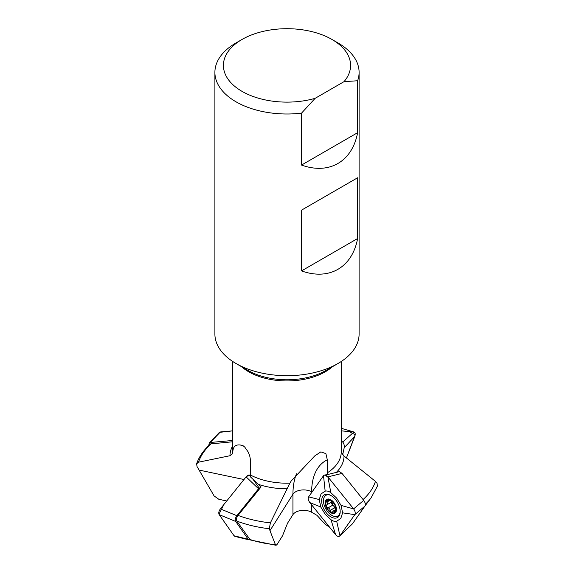 <?xml version="1.0" encoding="UTF-8"?>
<svg xmlns="http://www.w3.org/2000/svg" width="574" height="574" viewBox="0 0 574 574"><rect width="100%" height="100%" fill="white"/><g stroke="black" fill="none" stroke-linecap="round" stroke-linejoin="round"><path stroke-width="0.86" d="M226.752 500.959L218.845 499.294L214.102 495.943L197.061 466.597L196.609 463.842C199.135 456.531 203.777 449.887 210.536 443.917L232.757 441.765M236.868 515.71L220.373 508.894L246.11 476.879L258.544 488.747L236.868 515.71C235.268 517.949 234.881 519.865 235.692 521.457L248.205 539.259L250.207 539.847L236.854 521.106C236.058 519.52 236.452 517.619 238.045 515.402L261.062 486.946L250.465 476.886L250.709 475.157A54.243 31.319 0 0 0 289.877 483.157L270.376 522.864L269.314 528.733L269.974 530.656L292.941 494.221A11.358 6.558 180 0 1 311.646 491.832A68.148 39.348 60 0 1 327.309 459.817L327.553 474.562L324.425 475.071L327.89 476.879L342.039 473.399L363.715 500.363L353.627 508.894L327.89 476.879L330.839 492.686L336.622 498.096L341.071 505.407L342.592 512.847L340.791 518.487L336.687 521.249C334.994 521.716 333.099 521.206 331.004 519.721L325.221 514.311L320.78 507.007L319.252 499.559L321.053 493.92L325.157 491.157C326.85 490.698 328.751 491.201 330.839 492.686M250.709 475.157L250.673 461.022L249.726 455.835L248.14 451.91L244.703 447.031L242.981 445.639L240.406 445.029C235.06 444.319 232.535 447.16 232.836 453.546L229.973 455.727L198.532 462.192L196.609 463.842M249.819 539.431A73.809 42.612 0 0 0 275.427 544.704L269.974 530.656M311.646 504.855L311.646 512.252A11.358 6.558 180 0 0 292.941 514.648L287.545 523.201L282.508 535.843L277.156 544.331L276.101 545.293L275.427 544.704M329.698 527.312L325.085 524.162L316.941 515.309L311.646 512.252M342.039 473.399L339.521 471.598L327.553 474.562M341.243 451.099L341.795 453.029L344.027 456.029L375.468 481.392L377.075 483.344L377.355 486.228L371.041 497.938A91.661 52.923 180 0 1 365.322 504.302M327.309 459.817L325.903 453.639L320.88 451.867L314.76 455.907L291.197 480.99L289.877 483.157M331.966 39.455L337.986 42.928A72.102 41.629 180 0 1 359.102 72.367L359.102 334.068A72.102 41.629 180 0 1 337.986 363.507A72.102 41.629 180 0 1 236.014 363.507L248.054 370.46A55.075 31.792 0 0 0 248.061 370.46L236.014 363.507A72.102 41.629 180 0 1 214.898 334.068L214.898 72.367A72.102 41.629 180 0 1 236.014 42.928L242.034 39.455A63.585 36.707 180 0 1 331.966 39.455A63.585 36.707 180 0 1 344.02 81.651L357.624 80.755L357.624 132.687C352.185 161.717 329.196 174.991 301.529 165.075L301.529 113.143A72.102 41.629 180 0 1 214.898 72.367M301.529 113.143L315.133 98.333A63.585 36.707 180 0 1 235.318 86.796A63.585 36.707 180 0 1 242.034 39.455M315.133 98.333L344.02 81.651M359.102 72.367A72.102 41.629 180 0 1 357.624 80.755M301.529 210.141L357.624 177.761L357.624 238.526C352.185 267.556 329.196 280.829 301.529 270.906L301.529 210.141L357.624 177.761M301.529 270.906L357.624 238.526M301.529 165.075L357.624 132.687M240.406 445.029A78.444 45.289 -60 0 1 244.079 446.443M296.457 473.815A78.444 45.289 -120 0 0 292.941 494.221L292.941 514.648M330.667 500.184L326.355 500.679A7.318 4.226 60 0 1 330.839 500.277A7.318 4.226 60 0 1 335.316 505.852A7.318 4.226 60 0 1 335.316 511.829A7.318 4.226 60 0 1 330.839 512.23A7.318 4.226 60 0 1 326.355 506.655A7.318 4.226 60 0 1 326.355 500.679L326.771 502.157C327.79 503.133 327.79 504.029 326.771 504.847L326.355 506.655L327.854 507.968L332.568 505.249L333.86 506.196A5.647 3.257 60 0 1 331.865 501.052A5.647 3.257 60 0 1 331.865 501.037L331.528 502.121L327.072 504.668M333.645 502.257A7.95 4.592 -120 0 0 325.214 503.011A7.95 4.592 -120 0 0 333.645 513.5A7.95 4.592 -120 0 0 333.645 502.257M330.28 495.154A11.925 6.888 -120 0 0 325.924 495.319A11.925 6.888 -120 0 0 325.924 509.088A11.925 6.888 -120 0 0 337.856 515.976A11.925 6.888 -120 0 0 340.167 512.281M330.373 500.047L329.985 500.27L330.839 500.277L332.339 501.583L334.434 504.187L335.697 507.179M335.697 507.201L335.316 511.829L333.516 511.004L331.908 512.467M335.316 511.829L334.434 511.764L335.639 511.068M332.339 511.951L330.839 512.23L329.985 510.451C330.05 508.944 329.376 508.105 327.969 507.94L327.854 507.968M331.528 502.121L326.771 504.847M335.517 507.753A5.647 3.257 60 0 1 333.86 506.196L335.525 509.116M326.656 502.092L329.038 500.715M331.105 502.365L332.54 505.264M329.942 510.573L334.656 507.846M341.243 445.883A13.109 7.57 -60 0 1 341.48 452.169M341.243 440.846L342.671 442.045C343.926 443.279 344.436 445.18 344.199 447.734L342.707 454.622M342.671 442.045L353.957 432.021L341.243 428.297L353.627 431.957L341.243 430.852L349.064 431.555L355.206 434.726L346.402 457.995L354.804 436.348L344.199 447.734M353.627 431.957C355.22 432.358 355.615 433.822 354.804 436.348M326.29 512.797A13.109 7.57 60 0 1 324.697 494.68A13.109 7.57 60 0 1 336.744 501.238A13.109 7.57 60 0 1 338.947 516.191A13.109 7.57 60 0 1 337.792 517.353A13.109 7.57 60 0 1 326.29 512.797M363.715 500.363C365.315 502.602 365.703 504.517 364.892 506.11L352.379 523.911L339.944 535.779L354.804 514.641C355.615 513.048 355.22 511.133 353.627 508.894L341.071 505.407M364.892 506.11L354.804 514.641L342.592 512.847M352.379 523.911L339.944 535.779C338.739 536.991 337.225 536.532 335.395 534.401L309.824 502.587C308.173 500.241 307.808 498.282 308.74 496.711L323.506 475.703C324.712 474.49 326.226 474.949 328.055 477.08L353.627 508.894C355.277 511.24 355.643 513.199 354.71 514.77L339.944 535.779L336.687 521.249M339.944 535.779C338.803 536.963 337.34 536.568 335.56 534.602L331.004 519.721M320.78 507.007L309.824 502.587L335.56 534.602M309.824 502.587C308.231 500.349 307.836 498.433 308.647 496.84L319.252 499.559M325.157 491.157L323.506 475.703L308.647 496.84M323.506 475.703L324.425 475.071M220.373 508.894C218.78 511.133 218.385 513.048 219.196 514.641L235.692 521.457M248.205 539.259L234.056 535.779L219.196 514.641L234.056 535.779L234.974 536.41L249.123 539.897M246.11 476.879C247.889 474.913 249.353 474.519 250.494 475.703L250.666 475.824M261.062 486.946L258.544 488.747M232.757 439.921L231.961 440.538L210.285 442.475L220.373 431.957L232.757 430.852L219.433 432.373M220.373 431.957L219.361 432.437L209.273 442.949L208.742 445.56M210.285 442.475L209.273 442.949M232.757 440.624L231.961 440.538M234.056 535.779L234.881 536.389M259.175 488.058L252.876 479.089M250.185 475.372L246.598 476.327M246.138 476.843L223.889 504.517L218.967 514.204M211.462 443.523A90.018 51.969 0 0 0 198.532 462.192M229.973 455.727A57.034 32.926 180 0 1 232.757 445.704M232.757 361.498L232.757 451.881A54.243 31.319 0 0 0 232.836 453.546M269.314 528.733A91.661 52.923 180 0 1 236.854 521.106M238.045 515.402A90.018 51.969 0 0 0 270.376 522.864M286.735 488.804A57.034 32.926 180 0 1 258.522 484.406M363.077 499.567A90.018 51.969 0 0 0 375.468 481.392M344.027 456.029A57.034 32.926 180 0 1 336.414 472.316M327.309 472.84A54.243 31.319 0 0 0 341.243 451.881L341.243 361.498M311.646 491.832L311.646 492.571M332.468 366.693A54.243 31.319 180 0 1 241.532 366.693M248.061 370.46A55.075 31.792 0 0 0 325.946 370.46L337.986 363.507M199.128 470.092L243.986 479.52M326.771 502.157L329.246 500.722M329.985 510.451L334.656 507.753M327.969 507.94L332.64 505.242M334.405 511.656L335.668 510.925M326.226 494.264A12.843 7.419 -120 0 0 325.149 495.907M336.952 516.356A12.843 7.419 -120 0 0 338.911 516.234M249.999 539.897L276.094 545.3M364.992 505.952L371.041 497.938M327.675 494.307L325.924 495.319M339.607 514.964L337.856 515.976M332.977 511.183L335.568 509.69"/></g></svg>
